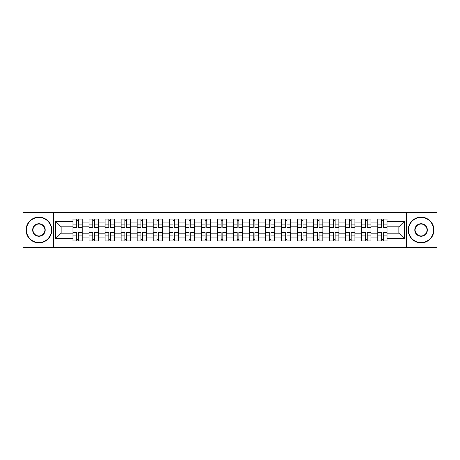 <?xml version="1.0" encoding="UTF-8"?>
<svg xmlns="http://www.w3.org/2000/svg" width="460" height="460" viewBox="0 0 460 460"><rect width="100%" height="100%" fill="white"/><g stroke="black" fill="none" stroke-linecap="round" stroke-linejoin="round"><path stroke-width="0.69" d="M406.358 247.635L437 247.635L437 212.365L23 212.365L23 247.635L406.358 247.635L406.358 212.365M89.016 241.057L89.016 222.082L82.231 222.082L82.231 241.057M82.231 222.082L82.231 218.943M89.016 222.082L89.016 218.943M98.273 218.943L98.273 241.057M105.058 241.057L105.058 218.943M114.316 218.943L114.316 241.057M121.101 241.057L121.101 218.943M130.358 218.943L130.358 241.057M137.143 241.057L137.143 218.943M146.401 218.943L146.401 241.057M153.186 241.057L153.186 218.943M162.438 218.943L162.438 241.057M169.228 241.057L169.228 218.943M178.48 218.943L178.48 241.057M185.271 241.057L185.271 218.943M194.522 218.943L194.522 241.057M201.308 241.057L201.308 218.943M210.565 218.943L210.565 241.057M217.35 241.057L217.35 218.943M226.607 218.943L226.607 241.057M233.392 241.057L233.392 218.943M242.65 218.943L242.65 241.057M249.435 241.057L249.435 218.943M258.692 218.943L258.692 241.057M265.477 241.057L265.477 218.943M274.729 218.943L274.729 241.057M281.52 241.057L281.52 218.943M290.772 218.943L290.772 241.057M297.562 241.057L297.562 218.943M306.814 218.943L306.814 241.057M313.599 241.057L313.599 218.943M322.857 218.943L322.857 241.057M329.642 241.057L329.642 218.943M338.899 218.943L338.899 241.057M345.684 241.057L345.684 218.943M354.942 218.943L354.942 241.057M361.727 241.057L361.727 218.943M370.984 218.943L370.984 241.057M377.769 241.057L377.769 218.943M377.769 233.185L370.984 233.185M361.727 233.185L354.942 233.185M345.684 233.185L338.899 233.185M329.642 233.185L322.857 233.185M313.599 233.185L306.814 233.185M297.562 233.185L290.772 233.185M281.52 233.185L274.729 233.185M265.477 233.185L258.692 233.185M249.435 233.185L242.65 233.185M233.392 233.185L226.607 233.185M217.35 233.185L210.565 233.185M201.308 233.185L194.522 233.185M185.271 233.185L178.48 233.185M169.228 233.185L162.438 233.185M153.186 233.185L146.401 233.185M137.143 233.185L130.358 233.185M121.101 233.185L114.316 233.185M105.058 233.185L98.273 233.185M89.016 233.185L82.231 233.185M377.769 226.814L370.984 226.814M361.727 226.814L354.942 226.814M345.684 226.814L338.899 226.814M329.642 226.814L322.857 226.814M313.599 226.814L306.814 226.814M297.562 226.814L290.772 226.814M281.52 226.814L274.729 226.814M265.477 226.814L258.692 226.814M249.435 226.814L242.65 226.814M233.392 226.814L226.607 226.814M217.35 226.814L210.565 226.814M201.308 226.814L194.522 226.814M185.271 226.814L178.48 226.814M169.228 226.814L162.438 226.814M153.186 226.814L146.401 226.814M137.143 226.814L130.358 226.814M121.101 226.814L114.316 226.814M105.058 226.814L98.273 226.814M89.016 226.814L82.231 226.814M61.151 233.185L72.979 233.185L72.979 226.814L61.151 226.814L61.151 233.185L55.7 238.636L55.7 221.363L72.979 221.363L72.979 226.814M387.021 226.814L387.021 233.185L398.849 233.185L398.849 226.814L387.021 226.814L387.021 218.943L72.979 218.943L72.979 221.363M387.021 221.363L404.3 221.363L404.3 238.636L387.021 238.636L387.021 233.185M72.979 233.185L72.979 241.057L387.021 241.057L387.021 238.636M72.979 238.636L55.7 238.636M53.642 247.635L53.642 212.365M78.476 239.51L76.728 239.51M76.728 220.489L78.476 220.489M94.518 239.51L92.77 239.51M92.77 220.489L94.518 220.489M110.561 239.51L108.813 239.51M108.813 220.489L110.561 220.489M126.603 239.51L124.855 239.51M124.855 220.489L126.603 220.489M142.646 239.51L140.898 239.51M140.898 220.489L142.646 220.489M158.689 239.51L156.94 239.51M156.94 220.489L158.689 220.489M174.725 239.51L172.977 239.51M172.977 220.489L174.725 220.489M190.768 239.51L189.02 239.51M189.02 220.489L190.768 220.489M206.81 239.51L205.062 239.51M205.062 220.489L206.81 220.489M222.853 239.51L221.105 239.51M221.105 220.489L222.853 220.489M238.895 239.51L237.147 239.51M237.147 220.489L238.895 220.489M254.938 239.51L253.19 239.51M253.19 220.489L254.938 220.489M270.98 239.51L269.232 239.51M269.232 220.489L270.98 220.489M287.023 239.51L285.275 239.51M285.275 220.489L287.023 220.489M303.059 239.51L301.311 239.51M301.311 220.489L303.059 220.489M319.102 239.51L317.354 239.51M317.354 220.489L319.102 220.489M335.144 239.51L333.397 239.51M333.397 220.489L335.144 220.489M351.187 239.51L349.439 239.51M349.439 220.489L351.187 220.489M367.229 239.51L365.481 239.51M365.481 220.489L367.229 220.489M383.272 239.51L381.524 239.51M381.524 220.489L383.272 220.489M55.7 221.363L61.151 226.814M398.849 233.185L404.3 238.636M398.849 226.814L404.3 221.363M78.476 227.786L78.476 219.046L82.179 219.046L82.179 227.786L78.476 227.786M76.728 220.386L78.476 220.386M76.728 219.046L73.025 219.046L73.025 227.786L76.728 227.786L76.728 219.046L78.476 219.046M76.728 232.214L76.728 240.954L73.025 240.954L73.025 232.214L76.728 232.214M78.476 239.614L76.728 239.614M78.476 240.954L82.179 240.954L82.179 232.214L78.476 232.214L78.476 240.954L76.728 240.954M94.518 227.786L94.518 219.046L98.221 219.046L98.221 227.786L94.518 227.786M92.77 220.386L94.518 220.386M92.77 219.046L89.067 219.046L89.067 227.786L92.77 227.786L92.77 219.046L94.518 219.046M110.561 227.786L110.561 219.046L114.264 219.046L114.264 227.786L110.561 227.786M108.813 220.386L110.561 220.386M108.813 219.046L105.11 219.046L105.11 227.786L108.813 227.786L108.813 219.046L110.561 219.046M126.603 227.786L126.603 219.046L130.306 219.046L130.306 227.786L126.603 227.786M124.855 220.386L126.603 220.386M124.855 219.046L121.152 219.046L121.152 227.786L124.855 227.786L124.855 219.046L126.603 219.046M92.77 232.214L92.77 240.954L89.067 240.954L89.067 232.214L92.77 232.214M94.518 239.614L92.77 239.614M94.518 240.954L98.221 240.954L98.221 232.214L94.518 232.214L94.518 240.954L92.77 240.954M108.813 232.214L108.813 240.954L105.11 240.954L105.11 232.214L108.813 232.214M110.561 239.614L108.813 239.614M110.561 240.954L114.264 240.954L114.264 232.214L110.561 232.214L110.561 240.954L108.813 240.954M124.855 232.214L124.855 240.954L121.152 240.954L121.152 232.214L124.855 232.214M126.603 239.614L124.855 239.614M126.603 240.954L130.306 240.954L130.306 232.214L126.603 232.214L126.603 240.954L124.855 240.954M38.939 242.546A12.546 12.546 0 0 0 51.486 230A12.546 12.546 0 0 0 38.939 217.453A12.546 12.546 0 0 0 26.392 230A12.546 12.546 0 0 0 38.939 242.546M38.939 217.149A12.851 12.851 0 0 1 51.79 230A12.851 12.851 0 0 1 38.939 242.851A12.851 12.851 0 0 1 26.088 230A12.851 12.851 0 0 1 38.939 217.149M38.939 236.273A6.273 6.273 0 0 1 32.666 230A6.273 6.273 0 0 1 38.939 223.727A6.273 6.273 0 0 1 45.212 230A6.273 6.273 0 0 1 38.939 236.273M38.939 224.037A5.963 5.963 0 0 0 32.976 230A5.963 5.963 0 0 0 38.939 235.963A5.963 5.963 0 0 0 44.902 230A5.963 5.963 0 0 0 38.939 224.037M421.061 242.546A12.546 12.546 0 0 0 433.607 230A12.546 12.546 0 0 0 421.061 217.453A12.546 12.546 0 0 0 408.514 230A12.546 12.546 0 0 0 421.061 242.546M421.061 217.149A12.851 12.851 0 0 1 433.912 230A12.851 12.851 0 0 1 421.061 242.851A12.851 12.851 0 0 1 408.21 230A12.851 12.851 0 0 1 421.061 217.149M421.061 236.273A6.273 6.273 0 0 1 414.788 230A6.273 6.273 0 0 1 421.061 223.727A6.273 6.273 0 0 1 427.334 230A6.273 6.273 0 0 1 421.061 236.273M421.061 224.037A5.963 5.963 0 0 0 415.098 230A5.963 5.963 0 0 0 421.061 235.963A5.963 5.963 0 0 0 427.024 230A5.963 5.963 0 0 0 421.061 224.037M142.646 227.786L142.646 219.046L146.349 219.046L146.349 227.786L142.646 227.786M140.898 220.386L142.646 220.386M140.898 219.046L137.195 219.046L137.195 227.786L140.898 227.786L140.898 219.046L142.646 219.046M158.689 227.786L158.689 219.046L162.386 219.046L162.386 227.786L158.689 227.786M156.94 220.386L158.689 220.386M156.94 219.046L153.237 219.046L153.237 227.786L156.94 227.786L156.94 219.046L158.689 219.046M140.898 232.214L140.898 240.954L137.195 240.954L137.195 232.214L140.898 232.214M142.646 239.614L140.898 239.614M142.646 240.954L146.349 240.954L146.349 232.214L142.646 232.214L142.646 240.954L140.898 240.954M156.94 232.214L156.94 240.954L153.237 240.954L153.237 232.214L156.94 232.214M158.689 239.614L156.94 239.614M158.689 240.954L162.386 240.954L162.386 232.214L158.689 232.214L158.689 240.954L156.94 240.954M174.725 227.786L174.725 219.046L178.428 219.046L178.428 227.786L174.725 227.786M172.977 220.386L174.725 220.386M172.977 219.046L169.28 219.046L169.28 227.786L172.977 227.786L172.977 219.046L174.725 219.046M190.768 227.786L190.768 219.046L194.471 219.046L194.471 227.786L190.768 227.786M189.02 220.386L190.768 220.386M189.02 219.046L185.322 219.046L185.322 227.786L189.02 227.786L189.02 219.046L190.768 219.046M206.81 227.786L206.81 219.046L210.513 219.046L210.513 227.786L206.81 227.786M205.062 220.386L206.81 220.386M205.062 219.046L201.359 219.046L201.359 227.786L205.062 227.786L205.062 219.046L206.81 219.046M222.853 227.786L222.853 219.046L226.556 219.046L226.556 227.786L222.853 227.786M221.105 220.386L222.853 220.386M221.105 219.046L217.402 219.046L217.402 227.786L221.105 227.786L221.105 219.046L222.853 219.046M238.895 227.786L238.895 219.046L242.598 219.046L242.598 227.786L238.895 227.786M237.147 220.386L238.895 220.386M237.147 219.046L233.444 219.046L233.444 227.786L237.147 227.786L237.147 219.046L238.895 219.046M254.938 227.786L254.938 219.046L258.641 219.046L258.641 227.786L254.938 227.786M253.19 220.386L254.938 220.386M253.19 219.046L249.487 219.046L249.487 227.786L253.19 227.786L253.19 219.046L254.938 219.046M270.98 227.786L270.98 219.046L274.677 219.046L274.677 227.786L270.98 227.786M269.232 220.386L270.98 220.386M269.232 219.046L265.529 219.046L265.529 227.786L269.232 227.786L269.232 219.046L270.98 219.046M287.023 227.786L287.023 219.046L290.72 219.046L290.72 227.786L287.023 227.786M285.275 220.386L287.023 220.386M285.275 219.046L281.572 219.046L281.572 227.786L285.275 227.786L285.275 219.046L287.023 219.046M172.977 232.214L172.977 240.954L169.28 240.954L169.28 232.214L172.977 232.214M174.725 239.614L172.977 239.614M174.725 240.954L178.428 240.954L178.428 232.214L174.725 232.214L174.725 240.954L172.977 240.954M189.02 232.214L189.02 240.954L185.322 240.954L185.322 232.214L189.02 232.214M190.768 239.614L189.02 239.614M190.768 240.954L194.471 240.954L194.471 232.214L190.768 232.214L190.768 240.954L189.02 240.954M205.062 232.214L205.062 240.954L201.359 240.954L201.359 232.214L205.062 232.214M206.81 239.614L205.062 239.614M206.81 240.954L210.513 240.954L210.513 232.214L206.81 232.214L206.81 240.954L205.062 240.954M221.105 232.214L221.105 240.954L217.402 240.954L217.402 232.214L221.105 232.214M222.853 239.614L221.105 239.614M222.853 240.954L226.556 240.954L226.556 232.214L222.853 232.214L222.853 240.954L221.105 240.954M237.147 232.214L237.147 240.954L233.444 240.954L233.444 232.214L237.147 232.214M238.895 239.614L237.147 239.614M238.895 240.954L242.598 240.954L242.598 232.214L238.895 232.214L238.895 240.954L237.147 240.954M253.19 232.214L253.19 240.954L249.487 240.954L249.487 232.214L253.19 232.214M254.938 239.614L253.19 239.614M254.938 240.954L258.641 240.954L258.641 232.214L254.938 232.214L254.938 240.954L253.19 240.954M269.232 232.214L269.232 240.954L265.529 240.954L265.529 232.214L269.232 232.214M270.98 239.614L269.232 239.614M270.98 240.954L274.677 240.954L274.677 232.214L270.98 232.214L270.98 240.954L269.232 240.954M285.275 232.214L285.275 240.954L281.572 240.954L281.572 232.214L285.275 232.214M287.023 239.614L285.275 239.614M287.023 240.954L290.72 240.954L290.72 232.214L287.023 232.214L287.023 240.954L285.275 240.954M303.059 227.786L303.059 219.046L306.762 219.046L306.762 227.786L303.059 227.786M301.311 220.386L303.059 220.386M301.311 219.046L297.614 219.046L297.614 227.786L301.311 227.786L301.311 219.046L303.059 219.046M319.102 227.786L319.102 219.046L322.805 219.046L322.805 227.786L319.102 227.786M317.354 220.386L319.102 220.386M317.354 219.046L313.651 219.046L313.651 227.786L317.354 227.786L317.354 219.046L319.102 219.046M335.144 227.786L335.144 219.046L338.847 219.046L338.847 227.786L335.144 227.786M333.397 220.386L335.144 220.386M333.397 219.046L329.693 219.046L329.693 227.786L333.397 227.786L333.397 219.046L335.144 219.046M351.187 227.786L351.187 219.046L354.89 219.046L354.89 227.786L351.187 227.786M349.439 220.386L351.187 220.386M349.439 219.046L345.736 219.046L345.736 227.786L349.439 227.786L349.439 219.046L351.187 219.046M367.229 227.786L367.229 219.046L370.933 219.046L370.933 227.786L367.229 227.786M365.481 220.386L367.229 220.386M365.481 219.046L361.778 219.046L361.778 227.786L365.481 227.786L365.481 219.046L367.229 219.046M383.272 227.786L383.272 219.046L386.975 219.046L386.975 227.786L383.272 227.786M381.524 220.386L383.272 220.386M381.524 219.046L377.821 219.046L377.821 227.786L381.524 227.786L381.524 219.046L383.272 219.046M301.311 232.214L301.311 240.954L297.614 240.954L297.614 232.214L301.311 232.214M303.059 239.614L301.311 239.614M303.059 240.954L306.762 240.954L306.762 232.214L303.059 232.214L303.059 240.954L301.311 240.954M317.354 232.214L317.354 240.954L313.651 240.954L313.651 232.214L317.354 232.214M319.102 239.614L317.354 239.614M319.102 240.954L322.805 240.954L322.805 232.214L319.102 232.214L319.102 240.954L317.354 240.954M333.397 232.214L333.397 240.954L329.693 240.954L329.693 232.214L333.397 232.214M335.144 239.614L333.397 239.614M335.144 240.954L338.847 240.954L338.847 232.214L335.144 232.214L335.144 240.954L333.397 240.954M349.439 232.214L349.439 240.954L345.736 240.954L345.736 232.214L349.439 232.214M351.187 239.614L349.439 239.614M351.187 240.954L354.89 240.954L354.89 232.214L351.187 232.214L351.187 240.954L349.439 240.954M365.481 232.214L365.481 240.954L361.778 240.954L361.778 232.214L365.481 232.214M367.229 239.614L365.481 239.614M367.229 240.954L370.933 240.954L370.933 232.214L367.229 232.214L367.229 240.954L365.481 240.954M381.524 232.214L381.524 240.954L377.821 240.954L377.821 232.214L381.524 232.214M383.272 239.614L381.524 239.614M383.272 240.954L386.975 240.954L386.975 232.214L383.272 232.214L383.272 240.954L381.524 240.954M361.727 222.082L354.942 222.082M345.684 222.082L338.899 222.082M329.642 222.082L322.857 222.082M313.599 222.082L306.814 222.082M297.562 222.082L290.772 222.082M281.52 222.082L274.729 222.082M265.477 222.082L258.692 222.082M249.435 222.082L242.65 222.082M233.392 222.082L226.607 222.082M217.35 222.082L210.565 222.082M201.308 222.082L194.522 222.082M185.271 222.082L178.48 222.082M169.228 222.082L162.438 222.082M153.186 222.082L146.401 222.082M137.143 222.082L130.358 222.082M121.101 222.082L114.316 222.082M105.058 222.082L98.273 222.082M377.769 222.082L370.984 222.082M361.727 237.918L354.942 237.918M345.684 237.918L338.899 237.918M329.642 237.918L322.857 237.918M313.599 237.918L306.814 237.918M297.562 237.918L290.772 237.918M281.52 237.918L274.729 237.918M265.477 237.918L258.692 237.918M249.435 237.918L242.65 237.918M233.392 237.918L226.607 237.918M217.35 237.918L210.565 237.918M201.308 237.918L194.522 237.918M185.271 237.918L178.48 237.918M169.228 237.918L162.438 237.918M153.186 237.918L146.401 237.918M137.143 237.918L130.358 237.918M121.101 237.918L114.316 237.918M105.058 237.918L98.273 237.918M89.016 237.918L82.231 237.918M377.769 237.918L370.984 237.918M78.476 227.573L82.179 227.573M78.476 224.1L82.179 224.1M73.025 227.573L76.728 227.573M73.025 224.1L76.728 224.1M76.728 232.427L73.025 232.427M76.728 235.899L73.025 235.899M82.179 232.427L78.476 232.427M82.179 235.899L78.476 235.899M94.518 227.573L98.221 227.573M94.518 224.1L98.221 224.1M89.067 227.573L92.77 227.573M89.067 224.1L92.77 224.1M110.561 227.573L114.264 227.573M110.561 224.1L114.264 224.1M105.11 227.573L108.813 227.573M105.11 224.1L108.813 224.1M126.603 227.573L130.306 227.573M126.603 224.1L130.306 224.1M121.152 227.573L124.855 227.573M121.152 224.1L124.855 224.1M92.77 232.427L89.067 232.427M92.77 235.899L89.067 235.899M98.221 232.427L94.518 232.427M98.221 235.899L94.518 235.899M108.813 232.427L105.11 232.427M108.813 235.899L105.11 235.899M114.264 232.427L110.561 232.427M114.264 235.899L110.561 235.899M124.855 232.427L121.152 232.427M124.855 235.899L121.152 235.899M130.306 232.427L126.603 232.427M130.306 235.899L126.603 235.899M142.646 227.573L146.349 227.573M142.646 224.1L146.349 224.1M137.195 227.573L140.898 227.573M137.195 224.1L140.898 224.1M158.689 227.573L162.386 227.573M158.689 224.1L162.386 224.1M153.237 227.573L156.94 227.573M153.237 224.1L156.94 224.1M140.898 232.427L137.195 232.427M140.898 235.899L137.195 235.899M146.349 232.427L142.646 232.427M146.349 235.899L142.646 235.899M156.94 232.427L153.237 232.427M156.94 235.899L153.237 235.899M162.386 232.427L158.689 232.427M162.386 235.899L158.689 235.899M174.725 227.573L178.428 227.573M174.725 224.1L178.428 224.1M169.28 227.573L172.977 227.573M169.28 224.1L172.977 224.1M190.768 227.573L194.471 227.573M190.768 224.1L194.471 224.1M185.322 227.573L189.02 227.573M185.322 224.1L189.02 224.1M206.81 227.573L210.513 227.573M206.81 224.1L210.513 224.1M201.359 227.573L205.062 227.573M201.359 224.1L205.062 224.1M222.853 227.573L226.556 227.573M222.853 224.1L226.556 224.1M217.402 227.573L221.105 227.573M217.402 224.1L221.105 224.1M238.895 227.573L242.598 227.573M238.895 224.1L242.598 224.1M233.444 227.573L237.147 227.573M233.444 224.1L237.147 224.1M254.938 227.573L258.641 227.573M254.938 224.1L258.641 224.1M249.487 227.573L253.19 227.573M249.487 224.1L253.19 224.1M270.98 227.573L274.677 227.573M270.98 224.1L274.677 224.1M265.529 227.573L269.232 227.573M265.529 224.1L269.232 224.1M287.023 227.573L290.72 227.573M287.023 224.1L290.72 224.1M281.572 227.573L285.275 227.573M281.572 224.1L285.275 224.1M172.977 232.427L169.28 232.427M172.977 235.899L169.28 235.899M178.428 232.427L174.725 232.427M178.428 235.899L174.725 235.899M189.02 232.427L185.322 232.427M189.02 235.899L185.322 235.899M194.471 232.427L190.768 232.427M194.471 235.899L190.768 235.899M205.062 232.427L201.359 232.427M205.062 235.899L201.359 235.899M210.513 232.427L206.81 232.427M210.513 235.899L206.81 235.899M221.105 232.427L217.402 232.427M221.105 235.899L217.402 235.899M226.556 232.427L222.853 232.427M226.556 235.899L222.853 235.899M237.147 232.427L233.444 232.427M237.147 235.899L233.444 235.899M242.598 232.427L238.895 232.427M242.598 235.899L238.895 235.899M253.19 232.427L249.487 232.427M253.19 235.899L249.487 235.899M258.641 232.427L254.938 232.427M258.641 235.899L254.938 235.899M269.232 232.427L265.529 232.427M269.232 235.899L265.529 235.899M274.677 232.427L270.98 232.427M274.677 235.899L270.98 235.899M285.275 232.427L281.572 232.427M285.275 235.899L281.572 235.899M290.72 232.427L287.023 232.427M290.72 235.899L287.023 235.899M303.059 227.573L306.762 227.573M303.059 224.1L306.762 224.1M297.614 227.573L301.311 227.573M297.614 224.1L301.311 224.1M319.102 227.573L322.805 227.573M319.102 224.1L322.805 224.1M313.651 227.573L317.354 227.573M313.651 224.1L317.354 224.1M335.144 227.573L338.847 227.573M335.144 224.1L338.847 224.1M329.693 227.573L333.397 227.573M329.693 224.1L333.397 224.1M351.187 227.573L354.89 227.573M351.187 224.1L354.89 224.1M345.736 227.573L349.439 227.573M345.736 224.1L349.439 224.1M367.229 227.573L370.933 227.573M367.229 224.1L370.933 224.1M361.778 227.573L365.481 227.573M361.778 224.1L365.481 224.1M383.272 227.573L386.975 227.573M383.272 224.1L386.975 224.1M377.821 227.573L381.524 227.573M377.821 224.1L381.524 224.1M301.311 232.427L297.614 232.427M301.311 235.899L297.614 235.899M306.762 232.427L303.059 232.427M306.762 235.899L303.059 235.899M317.354 232.427L313.651 232.427M317.354 235.899L313.651 235.899M322.805 232.427L319.102 232.427M322.805 235.899L319.102 235.899M333.397 232.427L329.693 232.427M333.397 235.899L329.693 235.899M338.847 232.427L335.144 232.427M338.847 235.899L335.144 235.899M349.439 232.427L345.736 232.427M349.439 235.899L345.736 235.899M354.89 232.427L351.187 232.427M354.89 235.899L351.187 235.899M365.481 232.427L361.778 232.427M365.481 235.899L361.778 235.899M370.933 232.427L367.229 232.427M370.933 235.899L367.229 235.899M381.524 232.427L377.821 232.427M381.524 235.899L377.821 235.899M386.975 232.427L383.272 232.427M386.975 235.899L383.272 235.899"/></g></svg>
